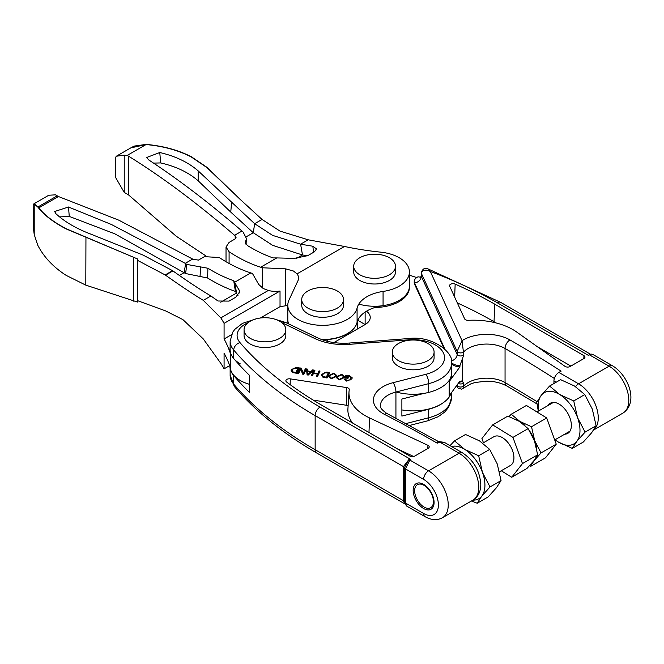<?xml version="1.0" encoding="UTF-8"?>
<svg xmlns="http://www.w3.org/2000/svg" width="664" height="664" viewBox="0 0 664 664"><rect width="100%" height="100%" fill="white"/><g stroke="black" fill="none" stroke-linecap="round" stroke-linejoin="round"><path stroke-width="1" d="M207.135 167.452L191.091 156.845C178.143 150.213 163.12 146.113 146.038 144.553L146.13 144.395C163.294 145.98 178.35 150.089 191.29 156.729L207.135 167.452L240.343 199.532L206.902 167.56M130.069 148.304L134.111 146.097L146.13 144.395M130.8 147.881L146.038 144.553C163.095 146.113 178.11 150.213 191.074 156.853L206.886 167.544L240.343 199.557M301.73 299.555L301.73 305.241A20.891 12.06 0 0 0 307.847 313.765A20.891 12.06 0 0 0 330.614 316.379A20.891 12.06 0 0 0 343.504 305.241L343.504 299.555A20.891 12.06 0 0 0 337.387 291.031A20.891 12.06 0 0 0 314.62 288.417A20.891 12.06 0 0 0 301.73 299.555A20.891 12.06 0 0 0 307.847 308.079A20.891 12.06 0 0 0 330.614 310.694A20.891 12.06 0 0 0 343.504 299.555M153.533 163.103L160.663 162.929C176.001 166.423 188.518 172.399 198.221 180.849L230.757 212.09L253.283 232.74L272.638 245.348L302.485 254.976L307.615 255.731M297.016 273.883A17.405 10.051 0 0 1 298.584 278.05A17.405 10.051 0 0 1 297.987 280.656L288.989 300.037A34.819 20.103 0 0 0 287.803 305.241A34.819 20.103 0 0 0 320.148 325.294A34.819 20.103 0 0 0 357.083 308.088A34.819 20.103 0 0 1 383.07 291.438A34.819 20.103 0 0 0 409.414 271.941A34.819 20.103 0 0 0 399.222 257.732A34.819 20.103 0 0 0 380.713 252.154A211.683 122.218 0 0 1 344.5 246.477L297.016 273.883L293.488 271.036L285.686 268.862L285.686 305.78M127.106 155.484L124.234 155.177L116.325 156.231L131.256 147.624L146.03 144.561L127.106 155.484L128.326 156.04L128.326 194.726L176.134 236.16L205.948 255.947M276.797 257.923L273.128 257.923A157.019 90.636 60 0 1 251.191 247.78A157.019 90.636 60 0 1 247.34 245.481L245.306 242.277L246.477 238.592L243.066 231.977L241.962 231.031C209.226 202.844 178.077 179.097 148.487 159.775L146.827 157.426L159.775 152.521C175.412 156.156 188.194 162.265 198.129 170.839L254.652 223.71L272.638 235.396L300.601 244.186L312.844 246.236L316.504 248.934L314.47 251.781L307.739 255.665L294.285 258.371L276.797 257.923L260.678 267.219A157.019 90.636 60 0 1 236.417 256.304A157.019 90.636 60 0 1 229.088 251.789L229.088 263.459M240.335 199.54L262.048 219.444L280.042 231.122L308.196 239.804L344.5 246.477M128.326 194.726L124.234 192.411L124.234 155.177M353.704 266.256L353.704 271.941A20.891 12.06 0 0 0 359.83 280.474A20.891 12.06 0 0 0 382.588 283.088A20.891 12.06 0 0 0 395.487 271.941L395.487 266.256A20.891 12.06 0 0 0 389.37 257.732A20.891 12.06 0 0 0 366.603 255.117A20.891 12.06 0 0 0 353.704 266.256A20.891 12.06 0 0 0 359.83 274.788A20.891 12.06 0 0 0 382.588 277.403A20.891 12.06 0 0 0 395.487 266.256M241.962 231.031L234.558 235.305L236.052 237.446L235.031 238.982L229.088 242.41L226.026 246.983L229.088 251.789M285.686 268.862L262.313 267.758A174.084 100.488 -120 0 0 260.678 267.219M234.558 235.305C196.967 202.976 161.559 176.549 128.326 156.04M116.325 156.231L115.486 157.567L115.486 177.296L124.234 192.411M262.313 267.758L262.313 287.993M287.803 305.241L287.803 319.459A34.819 20.103 0 0 0 288.666 323.899M321.675 339.545A34.819 20.103 0 0 0 357.083 322.306A34.819 20.103 180 0 1 383.07 305.656A34.819 20.103 0 0 0 409.414 286.159A34.819 20.103 180 0 1 358.817 304.079M296.534 258.412L302.485 254.976L300.601 244.186L308.196 239.804M434.082 502.474A14.799 8.541 60 0 1 431.019 509.246A14.799 8.541 60 0 1 419.615 505.287A14.799 8.541 60 0 1 413.157 490.397A14.799 8.541 60 0 1 416.22 483.624A14.799 8.541 60 0 1 427.624 487.584A14.799 8.541 60 0 1 434.082 502.474M244.061 329.784L244.061 335.469A20.891 12.06 0 0 0 250.179 343.993A20.891 12.06 0 0 0 272.945 346.608A20.891 12.06 0 0 0 285.835 335.469L285.835 329.784A20.891 12.06 0 0 0 279.718 321.252A20.891 12.06 0 0 0 256.951 318.637A20.891 12.06 0 0 0 244.061 329.784A20.891 12.06 0 0 0 250.179 338.308A20.891 12.06 0 0 0 272.945 340.922A20.891 12.06 0 0 0 285.835 329.784M392.308 352.069L392.308 357.755A20.891 12.06 0 0 0 398.425 366.279A20.891 12.06 0 0 0 421.192 368.893A20.891 12.06 0 0 0 434.09 357.755L434.09 352.069A20.891 12.06 0 0 0 427.973 343.537A20.891 12.06 0 0 0 405.206 340.922A20.891 12.06 0 0 0 392.308 352.069A20.891 12.06 0 0 0 398.425 360.593A20.891 12.06 0 0 0 421.192 363.208A20.891 12.06 0 0 0 434.09 352.069M369.549 417.93A55.71 32.163 180 0 1 365.291 415.714A55.71 32.163 180 0 1 349.015 391.777A55.71 32.163 180 0 1 349.256 389.735A3.478 2.009 0 0 0 349.272 389.61A3.478 2.009 0 0 0 346.699 387.593L290.259 378.862A3.478 2.009 0 0 0 285.877 380.879A3.478 2.009 0 0 0 286.599 382.024A419.017 241.92 0 0 0 322.53 405.671L409.829 456.068A3.478 2.009 0 0 0 414.759 456.068L428.205 448.308A3.478 2.009 0 0 0 429.218 446.963A3.478 2.009 0 0 0 427.94 445.328L369.549 417.93L368.976 432.48M471.415 501.005L477.217 503.229L488.248 496.863L496.514 487.642L501.046 480.578L497.236 463.912L489.692 449.395L479.491 440.863L465.547 434.488L454.508 440.863L464.717 449.395A29.598 17.09 -120 0 0 451.528 446.523M472.917 500.133A29.598 17.09 -120 0 0 481.749 496.174A29.598 17.09 -120 0 0 482.471 472.436L478.661 455.77L489.692 449.395M478.661 455.77L464.717 449.395A29.598 17.09 60 0 1 482.471 472.436L490.015 486.953L501.046 480.578M477.217 503.229L481.749 496.174L490.015 486.953M454.508 440.863L450.009 445.644M303.365 373.06L305.349 368.777L306.353 368.927L303.822 374.388L302.751 374.222L300.618 369.3L298.634 373.583L297.638 373.434L300.169 367.972L301.232 368.138L303.365 373.351L305.349 368.777M311.042 371.425L312.669 369.906L313.773 370.072L308.229 375.069L307.108 374.894L306.428 368.943L307.615 369.126L307.764 370.919L311.042 371.707L312.669 369.906M328.921 375.334L333.975 373.102L336.681 375.45L336.449 376.43L331.353 378.746L328.647 376.447L328.921 375.334L333.975 373.102M345.263 378.97L346.981 380.505L350.053 379.808L351.107 377.791L348.998 376.123L346.442 376.339L345.969 377.351L348.276 377.708L347.977 378.347L344.657 377.841L345.595 375.816L349.239 375.467L352.202 377.808L351.953 378.878L346.699 381.119L344.243 379.003L345.263 379.111M344.234 379.244L345.263 379.252L346.981 380.505M248.07 322.679A27.855 16.077 0 0 0 239.978 342.591A422.503 243.929 0 0 0 320.073 407.09L410.327 459.197L405.405 468.859L405.405 502.972L406.7 506.076L425.06 516.683A6.964 4.017 -60 0 1 423.624 513.496A20.891 12.06 -120 0 0 438.389 504.964A20.891 12.06 -120 0 0 423.624 479.383L405.405 468.859A3.478 2.009 0 0 1 404.417 467.722L408.742 459.903L410.327 459.197L409.099 459.297A3.478 0.515 -104.4 0 0 409.265 459.637A3.478 2.473 44.6 0 1 409.763 459.762M384.473 414.377A1281.238 739.713 0 0 1 437.202 443.162L439.593 441.693L444.316 442.349L440.124 442.29L437.202 443.162L437.418 441.842L438.456 441.527L387.66 413.871A6.964 3.785 117.3 0 0 384.473 414.377A33.075 19.098 180 0 1 383.12 413.639A33.075 19.098 180 0 1 393.105 382.68L425.89 374.297A31.332 18.094 0 0 0 443.369 352.858A31.332 18.094 0 0 0 409.124 339.81L349.613 344.317A45.26 26.128 180 0 1 314.761 338.491L282.773 323.111A27.855 16.077 0 0 0 281.827 322.679M336.706 376.538L341.761 374.305L344.467 376.654L344.243 377.642L339.138 379.957L336.44 377.658L336.706 376.538L341.761 374.305M321.816 374.28L326.746 372.081L329.576 372.521L327.045 377.982L322.986 377.268L321.517 375.475L321.816 374.28L326.746 372.081M317.824 373.458L319.019 370.885L320.056 371.051L317.525 376.505L316.487 376.347L317.525 374.106L313.449 373.475L312.412 375.716L311.366 375.558L313.898 370.097L314.943 370.255L313.748 372.828L317.824 373.741L319.019 370.885M291.396 369.574L296.327 367.375L299.157 367.814L296.625 373.276L292.567 372.562L291.098 370.769L291.396 369.574L296.327 367.375M424.03 393.378L401.886 399.039L401.886 416.096L428.712 409.24A38.296 22.111 0 0 0 443.303 402.691M230.283 368.628A34.819 20.103 0 0 0 233.728 375.633A429.467 247.946 0 0 0 249.631 392.548L249.631 375.492A429.467 247.946 0 0 1 233.728 358.577A34.819 20.103 0 0 1 230.134 349.679L230.134 341.155A34.819 20.103 180 0 0 233.728 350.053L233.728 358.577M348.085 406.21A2.39 1.378 0 0 0 346.409 405.256L313.234 400.126M352.484 422.96A56.797 32.793 180 0 1 347.919 408.816L349.015 391.777M413.655 456.5L397.197 448.773M404.783 503.793L403.43 500.697L403.43 466.584L409.099 459.297M439.361 442.44A3.478 1.353 -107.4 0 0 438.755 441.992L439.601 441.693A3.478 0.722 -98.6 0 0 439.593 441.693L438.456 441.527M437.418 441.842A3.478 3.162 41.1 0 0 438.755 441.992L439.593 441.693A3.478 0.722 -98.6 0 1 440.124 442.29L459.073 453.23L428.546 470.851A27.855 16.077 60 0 1 446.739 495.394A27.855 16.077 60 0 1 442.473 517.712L473 500.092A27.855 16.077 -120 0 0 478.769 487.343A27.855 16.077 -120 0 0 459.073 453.23A6.964 4.017 120 0 1 462.551 452.881L444.316 442.349M404.567 503.129L404.417 467.722A3.478 2.009 180 0 0 403.43 466.584L315.151 415.614L315.151 449.727L403.43 500.697A3.478 2.009 180 0 1 404.417 501.835A3.478 2.009 -0 0 0 405.405 502.972L423.624 513.496M408.742 459.903A3.478 2.739 26 0 1 409.647 459.944L428.546 470.851A6.964 4.017 120 0 0 423.624 479.383M348.152 377.974L345.969 377.351M344.782 377.857L345.595 375.816M345.595 376.098L349.239 375.467M349.239 375.749L352.194 377.957M346.981 380.787L350.053 379.808M350.053 380.09L350.858 378.762M350.858 379.044L351.098 377.94M341.761 374.587L344.467 376.795M336.44 377.791L336.706 376.828M337.544 377.808L339.42 379.617L343.172 377.75L343.388 376.737M339.42 379.335L343.172 377.459L343.388 376.588L341.479 374.928L337.777 376.712L337.536 377.667L339.42 379.617M333.975 373.384L336.673 375.592M328.655 376.588L328.921 375.616M329.759 376.604L331.635 378.414L335.386 376.538L335.594 375.525M331.635 378.123L335.386 376.256L335.602 375.384L333.693 373.724L329.991 375.509L329.751 376.463L331.635 378.414M326.746 372.371L329.46 372.786M321.517 375.616L321.816 374.562M322.621 375.6L323.368 376.886L326.306 377.459L328.24 373.002L324.472 372.836L322.878 374.454L322.613 375.467L323.368 376.604L326.306 377.177L328.24 373.002M319.019 371.168L319.932 371.317M316.612 376.363L317.525 374.106M311.491 375.575L313.898 370.097M313.898 370.379L314.819 370.52M317.824 373.741L313.748 372.828M312.669 370.188L313.499 370.321M306.461 369.234L307.615 369.126M307.615 369.408L307.764 370.919M307.764 371.201L311.042 371.707M307.805 371.558L307.955 374.695L310.47 371.964L307.805 371.558L307.955 374.413L310.47 371.964M307.955 374.695L307.963 374.073M305.349 369.059L306.228 369.192M297.754 373.45L300.169 367.972M300.169 368.254L301.232 368.138M301.232 368.42L303.365 373.351M296.327 367.665L299.041 368.08M291.098 370.91L291.396 369.856M292.202 370.894L292.948 372.18L295.887 372.753L297.821 368.296L294.044 368.13L292.459 369.748L292.193 370.761L292.948 371.898L295.887 372.471L297.821 368.296M548.19 405.438A17.405 10.051 60 0 1 550.39 403.206A17.405 10.051 -120 0 0 548.124 405.472M564.707 434.19A17.405 10.051 -120 0 0 567.77 433.376A17.405 10.051 -120 0 0 570.517 419.706A17.405 10.051 -120 0 0 559.486 404.343A17.405 10.051 -120 0 0 550.365 403.222M555.021 439.784L558.341 442.033L572.285 448.407L583.316 442.041L591.591 432.82L596.114 425.757L592.313 409.09L584.768 394.574L573.729 400.94L577.539 417.614L585.084 432.131L596.114 425.757M572.285 448.407L576.817 441.344L585.084 432.131M573.729 400.94L559.785 394.574L549.584 386.041L560.615 379.667L574.559 386.041L584.768 394.574M549.584 386.041L541.318 395.254L536.786 402.318L538.305 411.14M538.521 411.016A29.598 17.09 -120 0 1 541.318 395.254A29.598 17.09 -120 0 1 559.785 394.574A29.598 17.09 60 0 1 577.539 417.614A29.598 17.09 -120 0 1 576.817 441.344A29.598 17.09 -120 0 1 558.341 442.033A29.598 17.09 -120 0 1 555.096 439.734M567.803 433.36A17.405 10.051 60 0 1 564.765 434.156M451.495 370.869A38.296 22.111 180 0 1 451.62 372.653A38.296 22.111 180 0 1 449.154 380.464L449.154 381.667L459.911 366.868A10.574 6.1 180 0 1 453.139 365.092A10.574 6.1 180 0 1 451.495 363.864M593.666 429.99L623.015 413.041A27.855 16.077 -120 0 0 627.289 390.722A27.855 16.077 -120 0 0 609.096 366.179L589.4 354.808L588.412 355.381L497.278 302.767A410.833 237.189 0 0 0 430.297 271.468C425.765 269.235 422.769 269.825 421.308 273.253A3.494 2.017 180 0 1 421.192 272.73L421.192 275.784A3.494 2.017 0 0 0 421.308 276.307L457.131 354.418A3.61 2.083 0 0 0 458.069 355.356A3.61 2.083 0 0 0 463.771 354.891L459.911 365.656A10.574 6.1 180 0 1 453.139 363.889A10.574 6.1 180 0 1 451.478 362.635M459.073 382.24A10.574 6.1 0 0 0 459.911 382.29L461.638 380.978L463.771 382.896A3.61 2.083 180 0 1 458.201 383.435M565.222 366.495A3.478 2.009 0 0 0 570.152 366.495L583.955 358.518A3.478 2.009 0 0 0 584.976 357.174A3.478 2.009 0 0 0 583.955 355.68L494.796 304.195A407.314 235.164 0 0 0 455.155 284.101A3.478 2.009 0 0 0 451.437 283.91A3.478 2.009 0 0 0 449.553 285.769A3.478 2.009 0 0 0 449.669 286.209L464.634 318.844A3.478 2.009 0 0 0 468.319 320.33A55.71 32.163 180 0 1 516.75 332.066L564.981 366.337A3.478 2.009 0 0 0 565.222 366.495M409.414 271.941L409.414 287.363A34.819 20.103 180 0 1 374.994 307.465M357.763 320.289L365.134 324.547L334.357 342.309A12.184 7.038 0 0 0 333.917 342.582M366.478 311.2A17.405 10.051 180 0 1 370.23 317.433A17.405 10.051 180 0 1 365.134 324.547L365.134 312.055M416.71 277.569A417.797 241.215 0 0 0 409.414 275.178M444.88 349.09L414.577 283.022A10.458 6.034 180 0 1 414.228 281.47A10.458 6.034 180 0 1 418.046 276.813L420.868 277.22M451.62 372.653L451.62 373.865A38.296 22.111 180 0 1 449.154 381.667L449.154 395.885L459.911 381.078L459.911 382.29M459.911 366.868L459.911 365.656M450.947 393.42A38.296 22.111 180 0 1 449.154 397.089A38.993 22.51 0 0 1 401.886 409.929M449.154 380.464A38.993 22.51 180 0 1 396.118 391.992M449.154 395.885L449.154 397.089M556.158 382.24L553.942 380.962L553.942 383.518M553.942 380.962A6.964 4.017 -60 0 1 558.872 372.438L578.568 383.809A27.855 16.077 60 0 1 598.256 417.922A27.855 16.077 60 0 1 593.848 429.708M497.278 302.767A6.964 4.017 -60 0 1 500.764 302.419L427.882 268.845L430.297 271.468L462.044 340.673A33.075 19.098 180 0 1 509.969 339.935A1295.165 747.755 180 0 1 561.121 371.134L558.872 372.438M589.4 354.808A6.964 4.017 -60 0 1 592.877 354.468L612.573 365.839A6.964 4.017 120 0 0 609.096 366.179L578.568 383.809A6.964 4.017 120 0 0 575.58 386.689M496.249 322.986L494.024 321.7A406.219 234.533 0 0 0 457.338 302.933M570.874 366.072L537.45 346.774M457.131 384.912L457.405 387.079L458.268 388.266L461.604 389.146L471.042 383.759L475.134 382.497L486.803 381.128L494.107 381.692L501.096 383.377L506.491 385.767A6.964 4.017 119.9 0 1 505.055 382.58A1288.201 743.738 180 0 1 506.267 383.286A1288.201 743.738 180 0 1 537.085 401.703M463.771 382.896L463.298 388.241M463.771 354.891L462.044 340.673L457.131 351.364L421.308 273.253L421.308 276.307A6.964 5.495 155.4 0 1 414.577 283.022L414.577 284.225A10.458 6.034 180 0 1 414.228 282.681L414.228 281.47M443.917 348.218L414.577 284.225M511.238 414.228L526.428 405.455L546.704 417.971L556.241 444.158L541.052 452.923L534.711 440.738L531.515 426.744L519.812 421.391L511.238 414.228L509.031 416.527M546.704 417.971L531.515 426.744M556.241 444.158L545.493 457.828L530.304 466.593L534.105 460.667L541.052 452.923M516.26 419.615A24.85 14.351 60 0 1 519.812 421.391A24.85 14.351 60 0 1 524.95 425.458M532.91 461.928A24.85 14.351 -120 0 0 534.105 460.667A24.85 14.351 60 0 0 535.176 458.99M530.021 431.575A24.85 14.351 60 0 1 534.711 440.738A24.85 14.351 60 0 1 536.545 448.075M229.902 366.271L229.902 366.312A35.043 20.235 0 0 0 229.993 367.74L229.993 366.528A211.683 122.218 0 0 0 224.083 353.198L224.083 368.835L229.669 365.607M185.239 263.342L192.643 259.068L185.239 263.342L111.403 224.482L68.483 207.01L54.655 211.501L55.768 213.576C64.591 221.817 76.559 228.781 91.665 234.458L143.067 255.084L172.557 270.663L165.17 274.938L137.489 260.329L137.498 300.634L165.519 310.868L182.915 319.616L203.308 338.964L220.83 363.366A211.683 122.218 180 0 1 224.083 368.835M192.643 259.068L118.848 220.191L58.44 196.527L38.794 207.873L33.939 203.765M59.586 216.912L69.272 216.414L114.864 233.844L185.58 273.526L207.608 278.017A169.204 97.716 -120 0 0 235.413 291.421L237.978 295.596M229.993 367.74A211.683 122.218 0 0 1 230.674 369.848A34.819 20.103 0 0 0 240.335 380.53A34.819 20.103 0 0 0 249.631 384.365M240.335 363.897A34.819 20.103 180 0 1 230.674 353.215A211.683 122.218 180 0 0 229.993 351.107L229.993 352.318A211.683 122.218 0 0 0 224.083 338.98L231.429 334.739M357.265 321.642A34.819 20.103 180 0 1 322.281 339.769M325.817 340.889A34.819 20.103 0 0 0 327.551 340.773A34.819 20.103 0 0 0 325.949 340.931M192.992 259.309L198.478 260.089L204.421 256.653L219.195 257.507A157.019 90.686 -120 0 0 250.801 272.921A174.084 100.538 60 0 1 252.436 273.46L258.703 284.433L263.21 288.516L268.298 290.458A17.405 10.051 0 0 0 280.025 291.023L280.034 306.66L287.803 305.457M280.034 291.023L224.083 323.351A211.683 122.218 0 0 0 220.83 317.882L203.308 300.36C193.025 294.111 180.425 285.711 165.519 275.178L165.17 274.938M224.083 323.351L224.083 338.98M230.134 347.363A35.043 20.235 0 0 0 229.902 349.679A35.043 20.235 0 0 0 229.993 351.107M288.566 323.858A34.819 20.103 180 0 1 287.803 319.666A34.819 20.103 180 0 1 287.803 319.558M34.038 203.757L48.787 195.233L55.535 194.843L58.44 196.527M179.33 275.435L184.218 272.613L185.596 263.583L186.858 264.43L207.907 268.248A157.019 90.686 -120 0 0 233.711 280.681L239.845 291.521L235.786 297.215L229.047 301.099L217.991 301.008L210.903 295.97C200.379 289.761 187.713 281.411 172.906 270.912L172.557 270.663M37.765 206.969C43.89 214.962 53.369 222.291 66.209 228.947L137.489 258.927L66.408 228.839C53.56 222.166 44.098 214.854 38.022 206.919L34.221 203.773L34.221 234.558L33.391 228.051L33.2 205.085L33.366 227.719M287.803 319.666L287.803 320.878A34.819 20.103 0 0 0 288.134 323.65M220.705 302.195L236.575 293.023L234.691 282.233L250.801 272.921M235.413 291.421L233.711 280.681M260.379 318.014L280.034 306.66M229.902 349.679L229.902 350.891A35.043 20.235 0 0 0 229.993 352.318M137.489 258.927L137.489 302.062L85.797 285.138L66.209 275.402C53.344 267.144 43.865 257.092 37.765 245.24L34.221 234.558M38.022 206.919L34.196 203.732M33.391 204.329L34.221 203.773L33.391 204.329M424.362 485.542A13.288 7.669 60 0 1 433.434 501.801A13.288 7.669 60 0 1 424.039 507.047A13.288 7.669 60 0 1 423.715 506.848A13.288 7.669 60 0 1 414.643 490.771A13.288 7.669 60 0 1 424.362 485.542M482.811 443.12L493.908 436.704A16.583 9.57 60 0 1 502.606 437.767A16.583 9.57 60 0 1 513.114 452.4A16.583 9.57 60 0 1 510.491 465.422L499.527 471.755M537.666 454.815L533.864 460.741L526.925 468.485L511.736 477.25L522.477 463.58L537.666 454.815L534.47 440.813L528.137 428.629L512.948 437.393L492.671 424.877L507.86 416.112L519.563 421.466L528.137 428.629M522.477 463.58L512.948 437.393M492.671 424.877L481.923 438.547L483.45 442.747M501.237 470.768L511.736 477.25M262.048 219.444L254.652 223.71L253.283 232.74L246.327 236.749M235.197 235.853L235.197 238.882M357.083 308.088L357.083 322.306M383.07 291.438L383.07 305.656M160.663 162.929L159.775 152.521M198.221 180.849L198.129 170.839M245.531 243.53L245.697 241.015M313.541 252.32L312.844 246.236M230.757 212.09L231.57 202.653M282.773 323.111A6.964 3.635 115.7 0 1 285.786 322.521L317.782 337.901C326.754 342.084 337.188 343.803 349.081 343.064L408.601 338.557C432.82 335.22 454.583 353.223 451.495 363.44A38.296 22.111 180 0 1 428.712 383.651L395.927 392.034A26.112 15.073 0 0 0 380.389 405.82C379.974 407.58 382.041 410.078 386.597 413.29L387.66 413.871M395.927 418.171L395.927 392.034A6.964 2.299 -104.3 0 0 393.105 382.68M406.077 423.557L428.712 417.764A38.296 22.111 0 0 0 451.495 397.553L448.698 407.19L444.731 412.037L438.207 416.726L427.616 420.835A6.964 2.299 -104.3 0 0 428.712 417.764L428.712 409.24M425.89 374.297A6.964 2.299 -104.3 0 1 428.712 383.651L428.712 392.183M230.134 368.163L230.134 375.268A34.819 20.103 0 0 0 233.728 384.166A429.467 247.946 0 0 0 315.151 449.727A6.964 4.017 -60 0 0 316.587 452.923L404.799 503.843M233.728 375.633L233.728 384.166A6.964 5.096 -40.5 0 0 234.682 386.913L230.134 375.268M320.073 407.09A6.964 4.017 -60 0 0 315.151 415.614A429.467 247.946 180 0 1 233.728 350.053A6.964 5.096 -40.5 0 1 239.978 342.591M290.16 384.672L290.259 378.862M346.409 405.256L346.699 387.593M427.807 448.532L427.94 445.328M317.782 337.901A6.964 3.635 115.7 0 0 314.761 338.491M349.081 343.064A6.964 0.739 85.7 0 1 349.613 344.317M408.601 338.557A6.964 0.739 85.7 0 1 409.124 339.81M554.349 378.48A1288.201 743.738 0 0 0 506.267 349.173A1288.201 743.738 0 0 0 505.055 348.467A26.112 15.073 0 0 0 463.771 351.837A3.61 2.083 180 0 1 458.069 352.302A3.61 2.083 180 0 1 457.131 351.364L457.131 354.418A6.964 5.495 155.4 0 1 451.321 360.942M462.534 359.44L462.534 381.302M509.969 339.935A6.964 4.017 119.9 0 0 505.055 348.467L505.055 382.58A26.112 15.073 180 0 0 463.771 385.95A3.61 2.083 0 0 1 460.169 387.012A3.61 2.083 0 0 1 457.131 385.477L456.973 385.128M454.657 297.099L455.155 284.101M494.024 321.7L494.796 304.195M583.83 358.593L583.955 355.68M421.192 272.73L421.192 272.73C422.702 268.721 424.935 267.426 427.882 268.845M230.674 369.848L230.674 353.215M327.551 341.346L327.551 340.773M38.039 206.911L56.963 195.98M165.519 275.178L172.906 270.912M203.308 300.36L210.903 295.97M220.83 317.882L268.298 290.458M239.696 292.982L239.38 290.068M207.608 278.017L207.907 268.248M200.022 276.573L200.661 267.019M185.58 273.526L186.858 264.43M69.272 216.414L68.483 207.01M85.947 237.38L85.797 285.138M133.655 301.149L133.655 257.341M226.026 246.983L226.026 261.724M246.477 238.592L246.02 244.335M462.551 452.881C473.781 460.451 479.864 470.992 480.802 484.496C480.719 491.709 478.113 496.904 473 500.092M451.495 392.665L451.495 397.553M451.495 363.44L451.495 371.964M316.587 452.923C283.179 433.609 255.881 411.605 234.682 386.913M409.588 425.45L427.616 420.835M285.786 322.521L273.543 318.786M256.354 318.786L242.443 323.376L234.832 329.336L232.757 332.149L230.134 341.155M425.06 516.683C431.442 520.211 437.244 520.559 442.473 517.712M406.7 506.076L404.55 503.08M456.691 385.518L457.405 387.07M537.002 403.944L506.491 385.767M500.764 302.419L590.603 354.286M421.192 275.784L420.536 277.701L421.2 277.336M612.573 365.839C627.912 374.878 639.166 402.143 623.015 413.041M570.002 431.135L554.714 439.958M553.427 402.409L536.927 411.937M357.431 328.987L357.431 321.135M414.643 490.771L414.643 489.534"/></g></svg>
